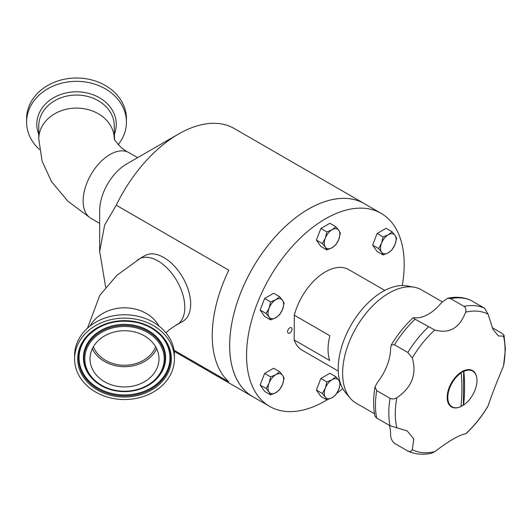 <?xml version="1.0" encoding="UTF-8"?>
<svg xmlns="http://www.w3.org/2000/svg" width="532" height="532" viewBox="0 0 532 532"><rect width="100%" height="100%" fill="white"/><g stroke="black" fill="none" stroke-linecap="round" stroke-linejoin="round"><path stroke-width="0.8" d="M287.573 331.702A3.145 1.815 120 0 0 288.224 333.138A3.145 1.815 120 0 0 290.652 332.294A3.145 1.815 120 0 0 292.021 329.128A3.145 1.815 120 0 0 291.37 327.692A3.145 1.815 120 0 0 288.949 328.537A3.145 1.815 120 0 0 287.573 331.702M327.193 399.805A111.461 64.352 -60 0 1 269.651 406.401A111.461 64.352 -60 0 1 246.562 355.376A111.461 64.352 -60 0 1 295.22 243.204A111.461 64.352 -60 0 1 381.112 213.345A111.461 64.352 -60 0 1 404.194 264.371A111.461 64.352 -60 0 1 402.259 285.538M269.651 406.401L252.747 396.639A111.461 64.352 -60 0 1 229.664 345.614A111.461 64.352 -60 0 1 278.316 233.448A111.461 64.352 -60 0 1 364.207 203.583L381.112 213.345M342.748 388.619A111.461 64.352 -60 0 1 336.789 393.328M279.632 389.69L282.578 384.297A11.019 6.364 -60 0 1 275.829 392.689L279.632 389.69M282.578 384.297L284.135 378.099L282.578 375.299A11.019 6.364 -60 0 1 282.578 384.297M270.635 394.89L275.829 392.689A11.019 6.364 -60 0 1 269.086 392.091A11.019 6.364 -60 0 1 269.086 383.093L266.14 388.486L269.086 392.091L270.635 394.89L264.643 391.426L260.141 385.028L264.643 373.431L270.635 376.889L269.086 383.093A11.019 6.364 120 0 1 275.829 374.694L270.635 376.889M260.141 385.028L266.14 388.486M275.829 374.694A11.019 6.364 -60 0 1 282.578 375.299L279.632 371.695L275.829 374.694M264.643 373.431L273.641 368.237L279.632 371.695M340.374 383.12L338.817 380.32A11.019 6.364 -60 0 1 338.817 389.318L340.374 383.12M320.882 378.452L326.874 381.916L325.318 388.114L322.372 393.507L325.318 397.111L326.874 399.911L320.882 396.453L316.38 390.049L320.882 378.452L329.88 373.258L335.872 376.723L332.068 379.722A11.019 6.364 -60 0 1 338.817 380.32L335.872 376.723M326.874 399.911L332.068 397.717L335.872 394.717L338.817 389.318A11.019 6.364 -60 0 1 332.068 397.717A11.019 6.364 -60 0 1 325.318 397.111A11.019 6.364 120 0 1 325.318 388.114A11.019 6.364 -60 0 1 332.068 379.722L326.874 381.916M316.38 390.049L322.372 393.507M383.113 236.973L381.557 243.171A11.019 6.364 -60 0 1 388.307 234.778L383.113 236.973L377.115 233.508L386.119 228.314L392.111 231.779L388.307 234.778A11.019 6.364 -60 0 1 395.057 235.377A11.019 6.364 -60 0 1 395.057 244.374L396.606 238.176L395.057 235.377L392.111 231.779M383.113 254.968L388.307 252.773A11.019 6.364 -60 0 1 381.557 252.168L383.113 254.968L377.115 251.51L372.619 245.106L377.115 233.508M372.619 245.106L378.611 248.564L381.557 252.168A11.019 6.364 -60 0 1 381.557 243.171L378.611 248.564M388.307 252.773L392.111 249.774L395.057 244.374A11.019 6.364 120 0 1 388.307 252.773M322.372 243.543L325.318 247.147A11.019 6.364 -60 0 1 325.318 238.15L322.372 243.543L316.38 240.085L320.882 228.487L326.874 231.945L325.318 238.15A11.019 6.364 -60 0 1 332.068 229.751A11.019 6.364 -60 0 1 338.817 230.356L335.872 226.752L332.068 229.751L326.874 231.945M326.874 249.947L332.068 247.746L335.872 244.747L338.817 239.353A11.019 6.364 -60 0 1 332.068 247.746A11.019 6.364 -60 0 1 325.318 247.147L326.874 249.947L320.882 246.482L316.38 240.085M338.817 239.353L340.374 233.156L338.817 230.356A11.019 6.364 120 0 1 338.817 239.353M320.882 228.487L329.88 223.294L335.872 226.752M270.635 319.905L275.829 317.71A11.019 6.364 -60 0 1 269.086 317.105L270.635 319.905L264.643 316.447L260.141 310.043L266.14 313.501L269.086 317.105A11.019 6.364 -60 0 1 269.086 308.108A11.019 6.364 -60 0 1 275.829 299.716L270.635 301.91L269.086 308.108L266.14 313.501M275.829 317.71L279.632 314.711L282.578 309.311A11.019 6.364 -60 0 1 275.829 317.71M282.578 300.314L279.632 296.71L275.829 299.716A11.019 6.364 120 0 1 282.578 300.314A11.019 6.364 -60 0 1 282.578 309.311L284.135 303.114L282.578 300.314M260.141 310.043L264.643 298.445L273.641 293.252L279.632 296.71M264.643 298.445L270.635 301.91M384.802 290.432L348.653 269.558A46.543 26.873 120 0 0 325.611 271.732A46.543 26.873 120 0 0 294.322 315.223L329.907 335.765A46.543 26.873 120 0 0 329.754 360.503L294.169 339.961A46.543 26.873 120 0 0 302.11 350.182L338.259 371.057M294.169 339.961L294.322 315.223M460.925 406.514A21.007 12.13 120 0 0 462.035 405.923A21.007 12.13 120 0 0 463.472 405.012M476.559 376.782A21.007 12.13 120 0 0 472.536 370.571A21.007 12.13 120 0 0 462.035 371.615A21.007 12.13 120 0 0 447.179 397.344A21.007 12.13 120 0 0 451.528 406.96A21.007 12.13 120 0 0 458.917 407.339M412.28 449.653A77.625 44.814 120 0 0 434.737 451.655L431.452 453.271C423.026 455.066 415.266 454.375 408.177 451.216L407.838 451.036C409.853 451.947 411.329 451.482 412.28 449.653L413.81 439.026L407.219 430.96L390.049 425.726L376.703 418.026L375.013 416.297C373.138 407.372 373.158 397.557 375.067 386.857L376.703 390.621A81.143 46.849 120 0 0 376.703 418.026M465.613 433.826A77.625 44.814 120 0 0 488.07 405.889L487.791 406.514C481.5 416.928 474.205 426.012 465.919 433.753L465.613 433.826C459.608 434.73 449.314 440.676 434.737 451.655M488.07 314.193A77.625 44.814 120 0 0 465.613 312.184C466.371 309.637 465.826 307.695 463.971 306.359L450.631 298.652L447.572 298.259C455.991 296.464 463.751 297.149 470.847 300.314L484.526 308.194L488.07 314.193L493.011 329.428L498.411 335.931L503.511 336.158L504.004 335.233L505.4 349.058L503.511 366.096C497.021 381.298 491.874 394.564 488.07 405.889M442.225 301.804L421.583 289.88A65.409 37.765 120 0 0 414.268 287.233A65.409 37.765 120 0 0 388.879 293.125A65.409 37.765 120 0 0 348.167 344.669A65.409 37.765 120 0 0 350.216 398.175A65.409 37.765 120 0 0 356.167 403.176L374.528 413.776M414.268 287.233L407.106 285.93A62.902 36.316 120 0 0 382.688 291.596A62.902 36.316 120 0 0 343.539 341.172A62.902 36.316 120 0 0 345.507 392.616L350.216 398.175M389.278 425.287A37.739 21.792 -60 0 1 390.608 433.959C390.428 437.703 391.718 440.829 394.491 443.336L407.838 451.036M376.703 390.621L390.049 398.322C392.151 399.333 394.418 399.14 396.839 397.743C411.861 387.469 417.008 374.209 412.28 357.95L407.838 352.47L394.491 344.763L391.226 345.015L390.608 348.354A37.739 21.792 -60 0 1 377.401 382.408L375.067 386.857M447.572 298.259L441.6 302.535A37.739 21.792 -60 0 1 415.179 317.79L413.105 317.77L415.046 319.2A81.143 46.849 120 0 0 394.491 344.763M504.004 335.233L502.314 333.504L492.153 327.632M449.972 405.75A21.007 12.13 120 0 0 450.318 405.83M415.046 319.2L434.737 330.013C449.274 334.036 459.568 328.098 465.613 312.184M434.737 330.013A77.625 44.814 120 0 0 412.28 357.95M463.585 405.071A20.628 11.91 120 0 0 476.978 380.713A20.628 11.91 120 0 0 472.702 371.103A20.628 11.91 120 0 0 463.864 371.363A176.112 102.643 60.5 0 1 464.576 388.706A176.112 102.643 60.5 0 1 463.585 405.071L463.372 404.952A20.628 11.91 -60 0 1 462.042 405.776A20.628 11.91 -60 0 1 460.945 406.348M447.798 397.238A20.628 11.91 120 0 0 452.074 406.84A20.628 11.91 120 0 0 460.918 406.581A176.112 102.643 -119.5 0 0 461.902 390.222A176.112 102.643 -119.5 0 0 461.191 372.872A20.628 11.91 120 0 0 447.798 397.238M461.191 372.872L460.985 372.752A20.628 11.91 -60 0 1 462.315 371.928A20.628 11.91 -60 0 1 463.651 371.243L463.864 371.363M463.372 404.952L463.651 371.243M365.391 204.268A111.487 64.365 120 0 0 364.221 203.563A111.487 64.365 120 0 0 308.48 209.083A111.487 64.365 120 0 0 235.649 307.33A111.487 64.365 120 0 0 252.733 396.666A111.487 64.365 120 0 0 253.93 397.324M116.249 205.206L104.624 225.103L99.684 251.47L99.684 210.546A37.945 21.905 120 0 1 126.51 164.075L178.513 134.051A111.487 64.365 120 0 0 116.249 205.206L228.807 270.196A111.487 64.365 120 0 0 228.807 381.843L174.017 350.209M99.684 251.47L105.669 287.194M137.622 157.658L128.937 152.644A37.945 21.905 120 0 0 109.964 154.526L109.964 154.526A37.945 21.905 120 0 0 83.138 200.996A37.945 21.905 120 0 0 90.992 218.359L99.684 223.38M137.063 260.407A37.945 21.905 60 0 1 138.992 259.037A37.945 21.905 60 0 1 168.232 269.205A37.945 21.905 60 0 1 184.797 307.383A37.945 21.905 60 0 1 176.937 324.753A37.945 21.905 60 0 1 175.061 325.644M176.937 324.753L182.808 321.368A37.945 21.905 -120 0 0 190.669 303.998A37.945 21.905 -120 0 0 174.104 265.814A37.945 21.905 -120 0 0 144.864 255.646L138.992 259.037M364.221 203.563L234.26 128.531A111.487 64.365 120 0 0 178.513 134.051L126.51 164.075M90.061 326.03A37.739 30.776 0 0 1 124.521 307.815A37.739 30.776 0 0 1 158.975 326.03A37.739 30.776 180 0 0 135.261 309.085A37.739 30.776 180 0 0 90.061 326.03M155.65 346.771A32.711 26.673 0 0 1 124.521 365.258A32.711 26.673 0 0 1 93.386 346.771M89.063 216.99L67.897 201.209L51.557 181.705L42.101 161.203L38.776 138.952A37.739 30.849 -0 0 1 83.617 108.648A37.739 30.849 -0 0 1 114.26 138.952A37.739 30.849 180 0 0 76.548 108.096A37.739 30.849 180 0 0 38.776 138.899A37.739 30.849 180 0 0 38.776 138.952A37.739 30.849 180 0 0 38.776 139.111M174.436 358.834L174.436 355.482A49.915 40.705 180 0 0 138.732 316.467A49.915 40.705 180 0 0 74.6 355.482L74.6 358.834A49.915 40.705 180 0 0 110.304 397.856A49.915 40.705 180 0 0 174.436 358.834A49.915 40.705 180 0 0 138.732 319.812A49.915 40.705 180 0 0 74.6 358.834M134.33 331.888A34.467 28.11 180 0 0 90.048 358.834A34.467 28.11 180 0 0 114.706 385.78A34.467 28.11 180 0 0 158.988 358.834A34.467 28.11 180 0 0 134.33 331.888M92.362 348.713A34.467 28.11 180 0 0 114.706 365.531A34.467 28.11 180 0 0 156.674 348.713M39.521 149.539A49.915 40.804 -0 0 1 26.6 122.141A49.915 40.804 -0 0 1 85.905 82.061A49.915 40.804 -0 0 1 126.436 122.141A49.915 40.804 -0 0 1 118.084 144.737M26.6 122.141L26.6 118.809A49.915 40.804 -0 0 1 85.905 78.729A49.915 40.804 -0 0 1 126.436 118.809L126.436 122.141M503.511 366.096A77.625 44.814 120 0 0 505.061 350.229A77.625 44.814 120 0 0 503.511 336.158M396.839 397.743A77.625 44.814 120 0 0 395.283 413.61A77.625 44.814 120 0 0 396.839 427.688M390.049 398.322A81.143 46.849 120 0 0 390.049 425.726M484.526 308.194A81.143 46.849 120 0 0 463.971 306.359M471.186 300.487A81.143 46.849 120 0 0 450.631 298.652M428.393 326.901A81.143 46.849 120 0 0 407.838 352.47M137.855 322.226A46.829 38.184 0 0 1 169.409 369.707A46.829 38.184 0 0 1 111.188 395.442A46.829 38.184 0 0 1 79.627 347.961A46.829 38.184 0 0 1 137.855 322.226M137.589 322.598A45.905 37.433 180 0 0 87.72 336.098A45.905 37.433 180 0 0 111.447 394.358A45.905 37.433 180 0 0 162.16 379.901A45.905 37.433 180 0 0 161.316 336.098A45.905 37.433 180 0 0 137.648 322.611M87.906 335.898A45.453 37.06 180 0 0 111.58 393.394A45.453 37.06 180 0 0 161.708 379.176A45.453 37.06 180 0 0 161.13 335.898M112.944 390.249A40.645 33.144 0 0 1 91.936 378.299C97.389 384.151 104.398 388.141 112.97 390.275C130.706 393.813 145.416 389.816 157.1 378.299L157.459 377.9A41.097 33.509 180 0 0 136.219 325.737A41.097 33.509 180 0 0 90.812 338.685A41.097 33.509 180 0 0 91.577 377.9L91.936 378.299A40.645 33.144 0 0 1 91.185 339.509A40.645 33.144 0 0 1 136.092 326.708A40.645 33.144 0 0 1 157.1 378.299A40.645 33.144 0 0 1 113.01 390.269M113.21 389.883A39.72 32.386 180 0 0 162.593 368.058A39.72 32.386 180 0 0 135.826 327.785A39.72 32.386 180 0 0 86.443 349.61A39.72 32.386 180 0 0 113.21 389.883M127.055 151.76L120.964 147.404L114.533 139.836L114.26 125.911A37.739 30.849 180 0 0 83.617 95.607A37.739 30.849 180 0 0 38.776 125.911L38.776 138.952M38.776 134.416A39.727 32.479 -0 0 1 83.99 92.382A39.727 32.479 -0 0 1 114.26 134.416M391.226 345.015C397.524 334.595 404.812 325.518 413.105 317.77M449.733 405.49L452.074 406.84M470.368 369.753L472.702 371.103M174.17 351.306L252.733 396.666M139.098 259.21L116.887 275.29L99.797 295.366L87.494 328.184M176.837 324.58L169.256 329.76L165.964 332.799M87.72 336.098C100.861 323.137 117.492 318.641 137.615 322.625C147.317 325.045 155.218 329.541 161.316 336.098"/></g></svg>
